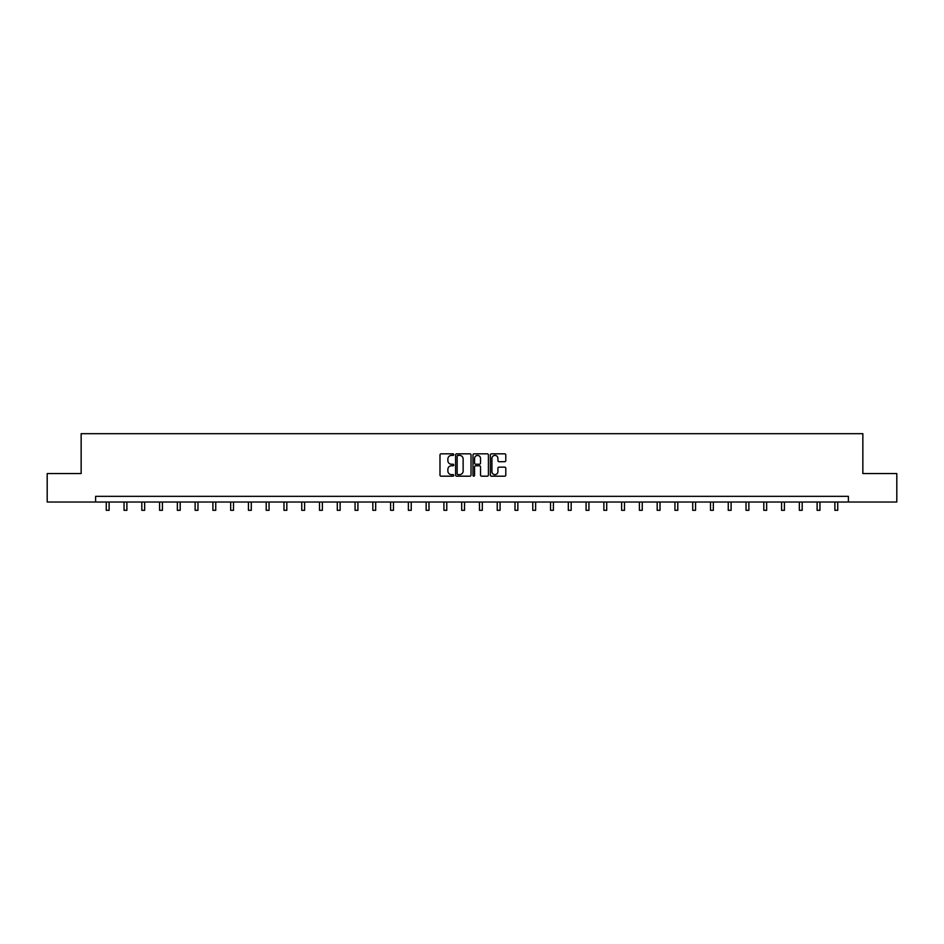 <?xml version="1.0" encoding="UTF-8"?>
<svg xmlns="http://www.w3.org/2000/svg" width="944" height="944" viewBox="0 0 944 944"><rect width="100%" height="100%" fill="white"/><g stroke="black" fill="none" stroke-linecap="round" stroke-linejoin="round"><path stroke-width="1.42" d="M453.769 454.607A0.779 0.779 0 0 0 452.99 453.828L441.108 453.828A1.121 1.121 0 0 0 439.987 454.949L439.987 475.08A1.121 1.121 0 0 0 441.108 476.189L452.99 476.189A0.779 0.779 0 0 0 453.769 475.41A0.779 0.779 0 0 0 452.99 474.631L451.456 474.631A3.575 3.575 0 0 1 447.881 471.044L447.881 469.369A3.575 3.575 0 0 1 451.456 465.793L452.99 465.793A0.779 0.779 0 0 0 453.769 465.014A0.779 0.779 0 0 0 452.99 464.224L451.456 464.224A3.575 3.575 0 0 1 447.881 460.648L447.881 458.973A3.575 3.575 0 0 1 451.456 455.397L452.99 455.397A0.779 0.779 0 0 0 453.769 454.607M504.674 461.71A1.121 1.121 0 0 0 505.795 460.589L505.795 454.949A1.121 1.121 0 0 0 504.674 453.828L491.482 453.828A1.121 1.121 0 0 0 490.361 454.949L490.361 475.08A1.121 1.121 0 0 0 491.482 476.189L504.674 476.189A1.121 1.121 0 0 0 505.795 475.08L505.795 468.259A1.121 1.121 0 0 0 504.674 467.138L499.034 467.138A1.121 1.121 0 0 0 497.913 468.259L497.913 471.634A2.985 2.985 0 0 1 494.927 474.631A2.985 2.985 0 0 1 491.93 471.634L491.93 458.383A2.985 2.985 0 0 1 494.927 455.397A2.985 2.985 0 0 1 497.913 458.383L497.913 460.589A1.121 1.121 0 0 0 499.034 461.71L504.674 461.71M95.615 502.031L47.2 502.031L47.2 473.558L81.149 473.558L81.149 433.685L862.851 433.685L862.851 473.558L896.8 473.558L896.8 502.031L848.385 502.031L848.385 496.343L95.615 496.343L95.615 502.031L848.385 502.031M471.021 454.949A1.121 1.121 0 0 0 469.9 453.828L456.707 453.828A1.121 1.121 0 0 0 455.586 454.949L455.586 475.08A1.121 1.121 0 0 0 456.707 476.189L469.9 476.189A1.121 1.121 0 0 0 471.021 475.08L471.021 454.949M474.1 453.828L487.293 453.828A1.121 1.121 0 0 1 488.414 454.949L488.414 475.08A1.121 1.121 0 0 1 487.293 476.189L481.641 476.189A1.121 1.121 0 0 1 480.531 475.08L480.531 466.914A1.121 1.121 0 0 0 479.41 465.793L475.658 465.793A1.121 1.121 0 0 0 474.549 466.914L474.549 475.41A0.779 0.779 0 0 1 473.758 476.189A0.779 0.779 0 0 1 472.979 475.41L472.979 454.949A1.121 1.121 0 0 1 474.1 453.828M457.934 455.397A0.779 0.779 0 0 0 457.156 456.176L457.156 473.841A0.779 0.779 0 0 0 457.934 474.631L459.563 474.631A3.575 3.575 0 0 0 463.138 471.044L463.138 458.973A3.575 3.575 0 0 0 459.563 455.397L457.934 455.397M480.531 458.442A2.985 2.985 0 0 0 477.534 455.456A2.985 2.985 0 0 0 474.549 458.442L474.549 463.115A1.121 1.121 0 0 0 475.658 464.224L479.41 464.224A1.121 1.121 0 0 0 480.531 463.115L480.531 458.442M106.271 502.031L106.271 510.315L109.115 510.315L109.115 502.031M124.042 502.031L124.042 510.315L126.885 510.315L126.885 502.031M141.812 502.031L141.812 510.315L144.656 510.315L144.656 502.031M159.583 502.031L159.583 510.315L162.427 510.315L162.427 502.031M177.354 502.031L177.354 510.315L180.198 510.315L180.198 502.031M195.125 502.031L195.125 510.315L197.969 510.315L197.969 502.031M212.896 502.031L212.896 510.315L215.739 510.315L215.739 502.031M230.666 502.031L230.666 510.315L233.51 510.315L233.51 502.031M248.437 502.031L248.437 510.315L251.281 510.315L251.281 502.031M266.208 502.031L266.208 510.315L269.052 510.315L269.052 502.031M283.979 502.031L283.979 510.315L286.823 510.315L286.823 502.031M301.75 502.031L301.75 510.315L304.593 510.315L304.593 502.031M319.52 502.031L319.52 510.315L322.364 510.315L322.364 502.031M337.291 502.031L337.291 510.315L340.135 510.315L340.135 502.031M355.062 502.031L355.062 510.315L357.906 510.315L357.906 502.031M372.833 502.031L372.833 510.315L375.677 510.315L375.677 502.031M390.604 502.031L390.604 510.315L393.459 510.315L393.459 502.031M408.374 502.031L408.374 510.315L411.23 510.315L411.23 502.031M426.145 502.031L426.145 510.315L429.001 510.315L429.001 502.031M443.916 502.031L443.916 510.315L446.772 510.315L446.772 502.031M461.687 502.031L461.687 510.315L464.542 510.315L464.542 502.031M479.458 502.031L479.458 510.315L482.313 510.315L482.313 502.031M497.228 502.031L497.228 510.315L500.084 510.315L500.084 502.031M514.999 502.031L514.999 510.315L517.855 510.315L517.855 502.031M532.77 502.031L532.77 510.315L535.626 510.315L535.626 502.031M550.541 502.031L550.541 510.315L553.396 510.315L553.396 502.031M568.323 502.031L568.323 510.315L571.167 510.315L571.167 502.031M586.094 502.031L586.094 510.315L588.938 510.315L588.938 502.031M603.865 502.031L603.865 510.315L606.709 510.315L606.709 502.031M621.636 502.031L621.636 510.315L624.48 510.315L624.48 502.031M639.407 502.031L639.407 510.315L642.25 510.315L642.25 502.031M657.177 502.031L657.177 510.315L660.021 510.315L660.021 502.031M674.948 502.031L674.948 510.315L677.792 510.315L677.792 502.031M692.719 502.031L692.719 510.315L695.563 510.315L695.563 502.031M710.49 502.031L710.49 510.315L713.334 510.315L713.334 502.031M728.261 502.031L728.261 510.315L731.104 510.315L731.104 502.031M746.031 502.031L746.031 510.315L748.875 510.315L748.875 502.031M763.802 502.031L763.802 510.315L766.646 510.315L766.646 502.031M781.573 502.031L781.573 510.315L784.417 510.315L784.417 502.031M799.344 502.031L799.344 510.315L802.188 510.315L802.188 502.031M817.115 502.031L817.115 510.315L819.958 510.315L819.958 502.031M834.885 502.031L834.885 510.315L837.729 510.315L837.729 502.031"/></g></svg>
